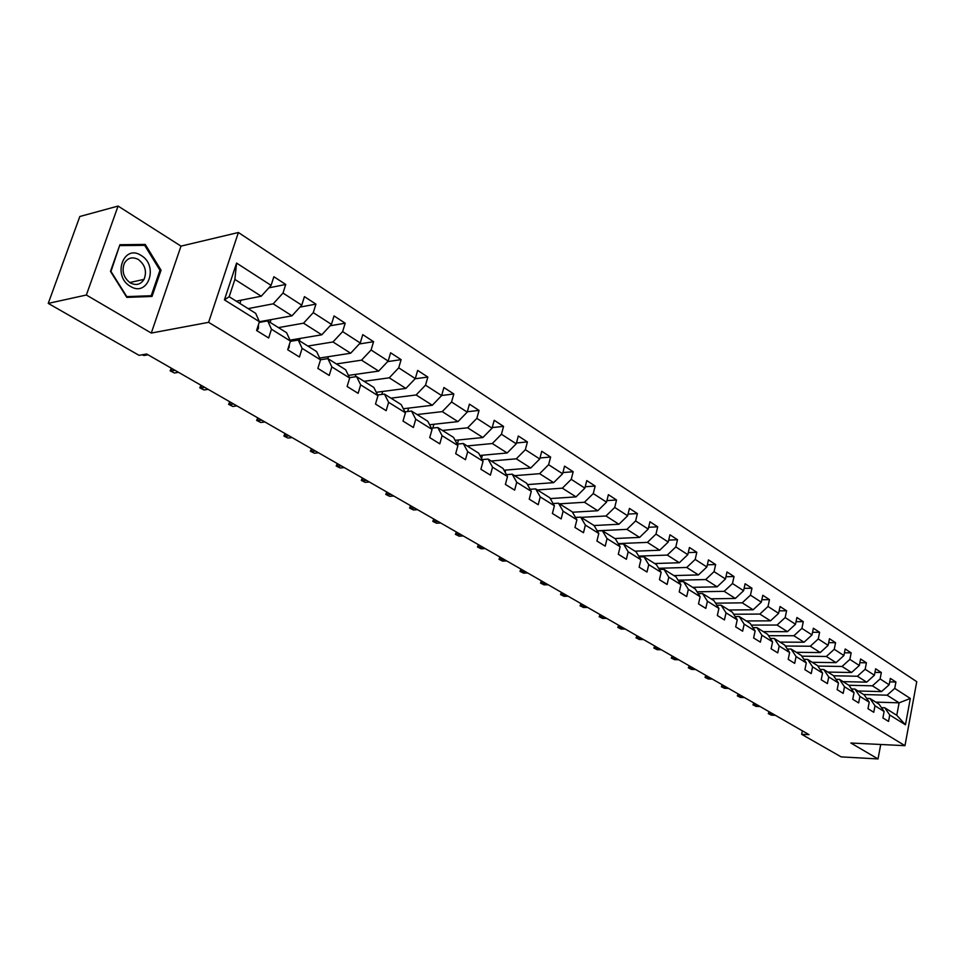 <?xml version="1.0" encoding="UTF-8"?>
<svg xmlns="http://www.w3.org/2000/svg" width="965" height="965" viewBox="0 0 965 965"><rect width="100%" height="100%" fill="white"/><g stroke="black" fill="none" stroke-linecap="round" stroke-linejoin="round"><path stroke-width="1.45" d="M118.08 206.064L86.355 295.013L151.288 333.058L180.998 246.123L118.08 206.064L79.83 216.498L48.25 303.396L139.056 355.337L146.656 354.01L809.008 734.642L801.65 734.305L841.142 756.886L878.017 758.936L880.731 744.485M180.998 246.123L238.391 232.505L916.75 681.676L904.965 745.68L208.609 322.334L238.391 232.505M236.22 301.14L261.238 296.219L234.881 279.416L229.175 296.725L255.701 313.36L259.404 321.695L256.569 330.488L268.668 337.979L271.454 329.222L290.441 341.067L287.703 349.752L299.427 357.002L302.117 348.353L320.525 359.836L317.871 368.413L329.234 375.445L331.839 366.893L349.68 378.027L347.123 386.507L358.136 393.322L360.657 384.878L377.966 395.674L375.494 404.058L386.169 410.668L388.618 402.321L405.409 412.791L403.008 421.078L413.382 427.495L415.746 419.244L432.055 429.425L429.727 437.615L439.799 443.84L442.091 435.685L457.929 445.565L455.685 453.659L465.468 459.714L467.687 451.656L483.067 461.258L480.896 469.255L490.401 475.142L492.548 467.169L507.506 476.505L505.395 484.418L514.647 490.136L516.733 482.259L531.269 491.33L529.23 499.158L538.217 504.719L540.243 496.927L554.393 505.756L552.402 513.489L561.16 518.905L563.114 511.197L576.889 519.797L574.959 527.445L583.475 532.716L585.381 525.093L598.795 533.452L596.925 541.027L605.212 546.154L607.057 538.615L620.121 546.769L618.3 554.26L626.381 559.254L628.179 551.787L640.905 559.724L639.132 567.143L646.996 572.016L648.745 564.621L661.146 572.366L659.433 579.7L667.105 584.44L668.805 577.142L680.892 584.681L679.215 591.943L686.694 596.563L688.347 589.338L700.132 596.696L698.515 603.873L705.801 608.384L707.417 601.231L718.913 608.408L717.333 615.513L724.45 619.916L726.018 612.835L737.236 619.832L735.692 626.876L742.64 631.17L744.16 624.162L755.125 630.989L753.617 637.962L760.396 642.159L761.88 635.211L772.579 641.894L771.119 648.794L777.742 652.883L779.189 646.007L789.623 652.533L788.212 659.36L794.678 663.365L796.077 656.55L806.282 662.919L804.907 669.686L811.215 673.594L812.59 666.851L822.566 673.075L821.215 679.782L827.391 683.594L828.718 676.923L838.464 683.003L837.162 689.637L843.193 693.377L844.496 686.754L854.025 692.701L852.746 699.275L858.645 702.93L859.912 696.38L869.236 702.194L867.981 708.708L873.759 712.279L874.99 705.789L884.109 711.482L882.891 717.924L888.536 721.422L889.742 714.993L905.46 724.799L910.321 698.455L899.103 702.834L887.1 695.186L863.627 694.523M259.404 321.695L224.423 299.874L236.57 263.071L271.093 285.375L273.879 276.738L285.736 284.458L268.849 287.859M910.321 698.455L894.736 688.383L895.93 682.026L890.357 678.395L889.151 684.776L880.116 678.926L881.335 672.521L875.641 668.805L874.399 675.235L865.159 669.264L866.413 662.798L860.587 658.999L859.32 665.5L849.875 659.397L851.166 652.859L845.207 648.975L843.905 655.537L834.243 649.288L835.569 642.702L829.478 638.721L828.139 645.344L818.26 638.963L819.611 632.304L813.374 628.239L812.011 634.922L801.903 628.384L803.29 621.665L796.909 617.504L795.51 624.259L785.16 617.564L786.584 610.785L780.046 606.527L778.61 613.342L768.019 606.49L769.479 599.639L762.796 595.284L761.313 602.16L750.456 595.152L751.964 588.228L745.113 583.765L743.593 590.713L732.483 583.535L734.027 576.539L727.007 571.968L725.451 578.988L714.064 571.63L715.644 564.561L708.455 559.881L706.863 566.974L695.186 559.423L696.814 552.294L689.444 547.493L687.792 554.658L675.826 546.926L677.502 539.712L669.951 534.791L668.25 542.028L655.983 534.091L657.708 526.818L649.952 521.763L648.203 529.073L635.621 520.931L637.395 513.573L629.433 508.398L627.648 515.78L614.717 507.433L616.538 499.991L608.384 494.671L606.539 502.138L593.27 493.573L595.152 486.058L586.768 480.594L584.862 488.133L571.244 479.34L573.174 471.74L564.561 466.131L562.607 473.755L548.603 464.708L550.605 457.036L541.751 451.27L539.737 458.978L525.358 449.678L527.409 441.922L518.314 435.999L516.239 443.791L501.45 434.238L503.561 426.385L494.213 420.294L492.066 428.171L476.855 418.34L479.038 410.402L469.424 404.142L467.217 412.115L451.56 401.995L453.815 393.973L443.912 387.52L441.632 395.578L425.517 385.168L427.845 377.05L417.664 370.415L415.3 378.57L398.714 367.846L401.114 359.631L390.62 352.792L388.183 361.043L371.091 349.993L373.576 341.694L362.756 334.65L360.247 342.985L342.623 331.598L345.193 323.203L334.047 315.929L331.441 324.373L313.275 312.636L315.929 304.132L304.433 296.641L301.743 305.181L282.998 293.071L285.736 284.458M290.441 341.067L286.629 332.744L267.715 320.887L259.163 322.443M248.126 308.607L273.179 303.83L291.973 315.82L259.392 321.743M267.715 320.887L271.454 329.222M282.998 293.071L273.179 303.83M301.743 305.181L291.973 315.82M320.525 359.836L316.592 351.537L298.257 340.042L290.344 341.369M278.439 327.618L303.541 323.191L321.767 334.807L290.019 340.138M298.257 340.042L302.117 348.353M313.275 312.636L303.541 323.191M331.441 324.373L321.767 334.807M328.45 356.664L327.847 358.618L320.477 359.752M331.839 366.893L327.871 358.606L345.651 369.752L349.68 378.027M307.835 346.049L332.985 341.96L350.657 353.226L319.668 358.027M342.623 331.598L332.985 341.96M360.247 342.985L350.657 353.226M377.966 395.674L373.841 387.435L356.592 376.615L349.487 377.629M336.363 363.938L361.537 360.162L378.678 371.091L348.401 375.409M356.592 376.615L360.657 384.878M371.091 349.993L361.537 360.162M388.183 361.043L378.678 371.091M405.409 412.791L401.199 404.588L384.456 394.094L377.617 394.975M364.058 381.296L389.245 377.822L405.891 388.425L376.278 392.309M384.456 394.094L388.618 402.321M398.714 367.846L389.245 377.822M415.3 378.57L405.891 388.425M432.055 429.425L427.76 421.235L411.5 411.054L404.914 411.826M390.946 398.159L416.132 394.962L432.308 405.264L403.334 408.75M411.5 411.054L415.746 419.244M425.517 385.168L416.132 394.962M441.632 395.578L432.308 405.264M457.929 445.565L453.562 437.422L437.772 427.519L431.415 428.207M417.085 414.54L442.26 411.621L457.965 421.621L429.606 424.745M437.772 427.519L442.091 435.685M451.56 401.995L442.26 411.621M467.217 412.115L457.965 421.621M483.067 461.258L478.64 453.14L463.296 443.514L457.157 444.117M442.477 430.462L467.639 427.797L482.898 437.519L455.118 440.317M463.296 443.514L467.687 451.656M476.855 418.34L467.639 427.797M492.066 428.171L482.898 437.519M507.506 476.505L503.018 468.423L488.097 459.063L482.162 459.593M467.181 445.951L492.307 443.526L507.156 452.983L479.907 455.468M488.097 459.063L492.548 467.169M501.45 434.238L492.307 443.526M516.239 443.791L507.156 452.983M531.269 491.33L526.721 483.284L512.21 474.189L506.48 474.647M491.197 461.017L516.299 458.809L530.738 468.013L504.007 470.22M512.21 474.189L516.733 482.259M525.358 449.678L516.299 458.809M539.737 458.978L530.738 468.013M554.393 505.756L549.785 497.747L535.672 488.893L530.123 489.291M514.574 475.673L539.64 473.682L553.681 482.645L527.457 484.587M535.672 488.893L540.243 496.927M548.603 464.708L539.64 473.682M562.607 473.755L553.681 482.645M576.889 519.797L572.233 511.824L558.494 503.211L553.126 503.549M537.336 489.943L562.342 488.169L576.021 496.879L550.267 498.591M558.494 503.211L563.114 511.197M571.244 479.34L562.342 488.169M584.862 488.133L576.021 496.879M598.795 533.452L594.09 525.527L580.713 517.144L575.514 517.433M559.495 503.839L584.452 502.258L597.769 510.738L572.474 512.234M580.713 517.144L585.381 525.093M593.27 493.573L584.452 502.258M606.539 502.138L597.769 510.738M620.121 546.769L615.381 538.88L602.341 530.702L597.311 530.955M581.087 517.373L605.984 515.986L618.951 524.248L594.09 525.527M602.341 530.702L607.057 538.615M614.717 507.433L605.984 515.986M627.648 515.78L618.951 524.248M640.905 559.724L636.128 551.884L623.426 543.922L618.529 544.127M597.214 530.798L626.948 529.351L639.59 537.409L614.802 538.518M623.426 543.922L628.179 551.787M635.621 520.931L626.948 529.351M648.203 529.073L639.59 537.409M661.146 572.366L656.345 564.561L643.957 556.793L639.216 556.962M618.227 543.609L647.394 542.378L659.71 550.231L634.994 551.172M643.957 556.793L648.745 564.621M655.983 534.091L647.394 542.378M668.25 542.028L659.71 550.231M680.892 584.681L676.043 576.913L663.98 569.35L659.372 569.483M638.685 556.105L667.31 555.08L679.324 562.74L654.692 563.524M663.98 569.35L668.805 577.142M675.826 546.926L667.31 555.08M687.792 554.658L679.324 562.74M700.132 596.696L695.27 588.964L683.497 581.581L679.022 581.69M658.637 568.288L686.742 567.468L698.455 574.935L673.896 575.574M683.497 581.581L688.347 589.338M695.186 559.423L686.742 567.468M706.863 566.974L698.455 574.935M718.913 608.408L714.028 600.725L702.532 593.523L698.19 593.596M678.093 580.194L705.692 579.543L717.128 586.829L692.653 587.323M702.532 593.523L707.417 601.231M714.064 571.63L705.692 579.543M725.451 578.988L717.128 586.829M737.236 619.832L732.326 612.196L721.108 605.176L716.886 605.224M697.068 591.822L724.184 591.328L735.342 598.445L710.952 598.807M721.108 605.176L726.018 612.835M732.483 583.535L724.184 591.328M743.593 590.713L735.342 598.445M755.125 630.989L750.191 623.402L739.238 616.538L735.125 616.563M715.584 603.173L742.23 602.836L753.122 609.784L728.828 610.013M739.238 616.538L744.16 624.162M750.456 595.152L742.23 602.836M761.313 602.16L753.122 609.784M772.579 641.894L767.633 634.331L756.946 627.636L752.941 627.636M733.653 614.259L759.853 614.066L770.492 620.845L746.283 620.953M756.946 627.636L761.88 635.211M768.019 606.49L759.853 614.066M778.61 613.342L770.492 620.845M789.623 652.533L784.666 645.018L774.232 638.468L770.335 638.456M751.289 625.103L777.066 625.043L787.452 631.665L763.339 631.653M774.232 638.468L779.189 646.007M785.16 617.564L777.066 625.043M795.51 624.259L787.452 631.665M806.282 662.919L801.312 655.452L791.107 649.059L787.319 649.023M768.514 635.694L793.869 635.754L804.026 642.232L780.01 642.099M791.107 649.059L796.077 656.55M801.903 628.384L793.869 635.754M812.011 634.922L804.026 642.232M822.566 673.075L817.572 665.645L807.609 659.397L803.905 659.348M785.341 646.043L810.298 646.224L820.226 652.557L796.306 652.316M807.609 659.397L812.59 666.851M818.26 638.963L810.298 646.224M828.139 645.344L820.226 652.557M838.464 683.003L833.471 675.621L823.736 669.505L820.129 669.445M801.794 656.176L826.354 656.465L836.052 662.641L812.24 662.304M823.736 669.505L828.718 676.923M834.243 649.288L826.354 656.465M843.905 655.537L836.052 662.641M854.025 692.701L849.019 685.367L839.49 679.396L835.98 679.312M817.862 666.079L842.047 666.465L851.54 672.509L827.825 672.074M839.49 679.396L844.496 686.754M849.875 659.397L842.047 666.465M859.32 665.5L851.54 672.509M869.236 702.194L864.218 694.897L854.906 689.058L851.48 688.974M833.579 675.777L857.403 676.248L866.679 682.159L843.06 681.628M854.906 689.058L859.912 696.38M865.159 669.264L857.403 676.248M874.399 675.235L866.679 682.159M884.109 711.482L879.091 704.221L869.984 698.503L866.63 698.407M848.838 685.259L872.408 685.825L881.491 691.603L857.981 690.988M869.984 698.503L874.99 705.789M880.116 678.926L872.408 685.825M889.151 684.776L881.491 691.603M905.46 724.799L896.775 715.306L884.724 707.755L881.455 707.647M875.713 702.11L899.103 702.834L896.775 715.306M884.724 707.755L889.742 714.993M894.736 688.383L887.1 695.186M86.355 295.013L48.25 303.396M151.288 333.058L208.609 322.334M904.965 745.68L850.841 743.014L878.017 758.936M802.349 730.819L801.65 734.305M236.57 263.071L234.881 279.416M229.175 296.725L224.423 299.874M271.093 285.375L261.238 296.219M895.93 682.026L889.694 681.893M881.335 672.521L874.953 672.4M866.413 662.798L859.863 662.702M851.166 652.859L844.447 652.798M835.569 642.702L828.682 642.654M819.611 632.304L812.542 632.292M803.29 621.665L796.041 621.689M786.584 610.785L779.141 610.845M769.479 599.639L761.831 599.748M751.964 588.228L744.111 588.373M734.027 576.539L725.957 576.744M715.644 564.561L707.345 564.815M696.814 552.294L688.262 552.607M677.502 539.712L668.709 540.086M657.708 526.818L648.637 527.264M637.395 513.573L628.046 514.104M616.538 499.991L606.913 500.606M595.152 486.058L585.212 486.758M528.362 484.514L528.06 485.66M573.174 471.74L562.921 472.548M505.684 470.076L505.117 472.211M550.605 457.036L540.002 457.953M482.404 455.239L481.535 458.435M527.409 441.922L516.456 442.971M458.484 439.98L457.338 444.105M503.561 426.385L492.234 427.579M433.912 424.274L432.839 428.05M479.038 410.402L467.313 411.753M408.653 408.111L407.664 411.5M453.815 393.973L441.656 395.493M382.671 391.476L381.802 394.432M427.845 377.05L415.095 378.787M355.952 374.336L355.204 376.82M401.114 359.631L387.641 361.622M373.576 341.694L359.33 343.962M300.139 338.438L299.415 340.766M345.193 323.203L330.127 325.796M270.996 319.632L270.116 322.394M315.929 304.132L299.982 307.099M240.96 300.212L239.899 303.456M110.48 271.382L126.801 297.377L152.012 296.46L161.046 270.188L145.269 244.447L119.913 244.712L110.48 271.382M141.469 245.375L145.269 244.447M159.913 270.441L161.046 270.188M770.034 712.254L769.636 714.148L773.604 714.305M771.385 715.149L768.297 713.63L771.385 715.149L775.353 715.306M768.297 713.63L769.117 711.724M130.371 286.328C148.031 297.763 159.068 265.665 141.131 255.46C123.568 243.542 112.012 276.159 130.371 286.328M130.251 282.878C136.041 285.797 140.637 284.627 144.038 279.368C147.054 271.539 145.184 264.929 138.405 259.525C132.422 256.461 127.73 257.739 124.316 263.349C121.566 271.177 123.544 277.691 130.251 282.878M120.106 245.605L144.666 245.339L159.973 270.272L151.203 295.736L126.777 296.617L110.975 271.43L119.551 245.749M146.873 296.641L151.203 295.736M754.714 703.449L754.316 705.367L758.297 705.499M756.102 706.392L752.977 704.848L756.102 706.392L760.082 706.525M752.977 704.848L753.798 702.918M739.081 694.462L738.659 696.392L742.664 696.513M740.481 697.442L737.332 695.886L740.481 697.442L744.485 697.562M737.332 695.886L738.165 693.932M723.111 685.283L722.676 687.237L726.681 687.333M724.546 688.298L721.362 686.73L724.546 688.298L728.551 688.407M721.362 686.73L722.194 684.764M706.79 675.898L706.344 677.876L710.373 677.961M708.25 678.962L705.029 677.382L708.25 678.962L712.267 679.058M705.029 677.382L705.885 675.379M690.108 666.32L689.661 668.311L693.69 668.383M691.603 669.421L688.347 667.816L691.603 669.421L695.632 669.493M688.347 667.816L689.215 665.802M673.063 656.526L672.605 658.528L676.646 658.576M674.583 659.662L671.302 658.046L674.583 659.662L678.636 659.722M671.302 658.046L672.171 656.007M655.633 646.502L655.163 648.528L659.216 648.564M657.189 649.698L653.872 648.058L657.189 649.698L661.254 649.735M653.872 648.058L654.752 645.995M637.805 636.261L637.322 638.311L641.399 638.323M639.409 639.493L636.044 637.841L639.409 639.493L643.474 639.518M636.044 637.841L636.936 635.754M619.578 625.778L619.084 627.853L623.161 627.841M621.207 629.071L617.805 627.395L621.207 629.071L625.284 629.071M617.805 627.395L618.71 625.284M600.918 615.067L600.411 617.154L604.5 617.118M602.594 618.396L599.156 616.707L602.594 618.396L606.683 618.372M599.156 616.707L600.061 614.572M581.835 604.09L581.316 606.201L585.405 606.153M583.535 607.48L580.062 605.767L583.535 607.48L587.637 607.431M580.062 605.767L580.99 603.607M562.293 592.86L561.751 594.983L565.864 594.91M564.03 596.298L560.52 594.561L564.03 596.298L568.144 596.225M560.52 594.561L561.449 592.377M542.282 581.364L541.727 583.511L545.84 583.415M544.067 584.85L540.509 583.089L544.067 584.85L548.18 584.754M540.509 583.089L541.449 580.882M521.775 569.579L521.221 571.75L525.334 571.63M523.609 573.126L520.002 571.352L523.609 573.126L527.722 573.005M520.002 571.352L520.967 569.109M500.775 557.517L500.196 559.7L504.321 559.555M502.644 561.111L499.002 559.314L502.644 561.111L506.77 560.967M499.002 559.314L499.979 557.046M479.255 545.141L478.652 547.36L482.79 547.179M481.173 548.795L477.482 546.974L481.173 548.795L485.298 548.615M477.482 546.974L478.459 544.694M457.181 532.463L456.578 534.694L460.703 534.489M459.147 536.178L455.42 534.333L459.147 536.178L463.284 535.973M455.42 534.333L456.409 532.017M434.552 519.46L433.924 521.715L438.062 521.474M436.566 523.223L432.79 521.365L436.566 523.223L440.703 522.994M432.79 521.365L433.792 519.025M411.331 506.118L410.692 508.398L414.829 508.121M413.406 509.954L409.57 508.06L413.406 509.954L417.543 509.677M409.57 508.06L410.595 505.684M387.508 492.427L386.844 494.731L390.994 494.418M389.631 496.324L385.759 494.418L389.631 496.324L393.768 496.022M385.759 494.418L386.784 492.005M363.057 478.375L362.37 480.703L366.507 480.353M365.228 482.343L361.308 480.401L365.228 482.343L369.366 481.993M361.308 480.401L362.345 477.965M337.943 463.936L337.243 466.288L341.381 465.914M340.175 467.977L336.194 466.011L340.175 467.977L344.312 467.591M336.194 466.011L337.255 463.538M312.141 449.111L311.418 451.487L315.555 451.065M314.433 453.224L310.404 451.234L314.433 453.224L318.571 452.802M310.404 451.234L311.478 448.725M285.628 433.876L284.88 436.276L289.005 435.818M287.98 438.062L283.891 436.047L287.98 438.062L292.106 437.603M283.891 436.047L284.989 433.502M258.379 418.207L257.607 420.644L261.72 420.137M260.791 422.477L256.654 420.438L260.791 422.477L264.917 421.97M256.654 420.438L257.764 417.857M230.346 402.103L229.549 404.564L233.663 404.009M232.83 406.446L228.633 404.371L232.83 406.446L236.944 405.891M228.633 404.371L229.754 401.766M318.486 366.423L319.089 364.468M201.504 385.53L200.696 388.014L204.785 387.411M204.061 389.957L199.803 387.858L204.061 389.957L208.163 389.353M199.803 387.858L200.949 385.204M288.016 348.787L289.066 347.714L289.367 344.505M171.83 368.473L170.986 370.994L175.063 370.331M174.46 372.985L170.13 370.85L174.46 372.985L178.537 372.333M170.13 370.85L171.287 368.172M256.606 330.512L258.415 328.703L258.487 324.554M142.591 354.722L143.966 355.506L148.031 354.794M142.253 354.782L143.966 355.506M257.317 328.172L258.331 328.788M129.72 282.54L144.038 279.368"/></g></svg>
